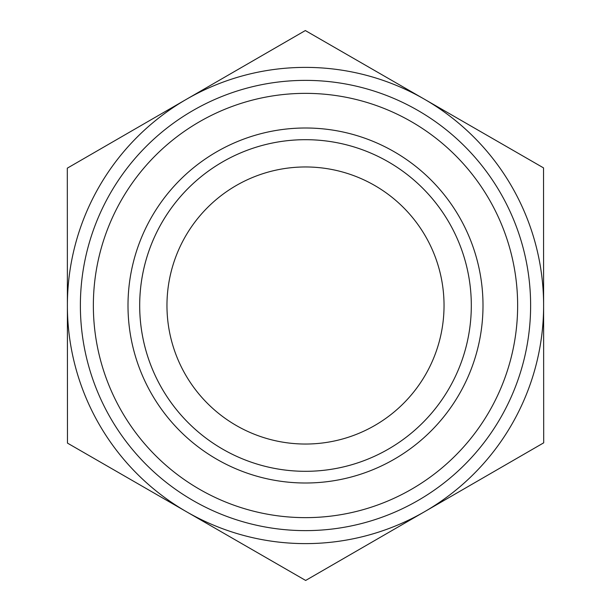 <?xml version="1.0" encoding="UTF-8"?>
<svg xmlns="http://www.w3.org/2000/svg" width="611" height="611" viewBox="0 0 611 611"><rect width="100%" height="100%" fill="white"/><g stroke="black" fill="none" stroke-linecap="round" stroke-linejoin="round"><path stroke-width="0.92" d="M543.53 167.888L543.691 442.838L305.66 580.45L67.47 443.112L67.309 168.162L305.34 30.55L543.53 167.888M444.037 305.5A138.537 138.537 0 0 1 305.5 444.037A138.537 138.537 0 0 1 166.963 305.5A138.537 138.537 0 0 1 305.5 166.963A138.537 138.537 0 0 1 444.037 305.5M543.614 305.363A238.114 238.114 0 0 0 186.324 99.356A238.114 238.114 0 0 0 186.561 511.781A238.114 238.114 0 0 0 543.614 305.5M139.69 305.5A165.81 165.81 0 0 0 305.5 471.31A165.81 165.81 0 0 0 471.31 305.5A165.81 165.81 0 0 0 305.5 139.69A165.81 165.81 0 0 0 139.69 305.5M127.997 305.5A177.503 177.503 0 0 1 305.5 127.997A177.503 177.503 0 0 1 483.003 305.5A177.503 177.503 0 0 1 305.5 483.003A177.503 177.503 0 0 1 127.997 305.5M471.31 305.5A165.81 165.81 0 0 0 222.595 161.9A165.81 165.81 0 0 0 222.595 449.1A165.81 165.81 0 0 0 471.31 305.5M530.623 305.5A225.123 225.123 0 0 0 192.939 110.538A225.123 225.123 0 0 0 192.939 500.462A225.123 225.123 0 0 0 530.623 305.5M517.639 305.5A212.139 212.139 0 0 1 199.43 489.22A212.139 212.139 0 0 1 199.43 121.78A212.139 212.139 0 0 1 517.639 305.5"/></g></svg>
